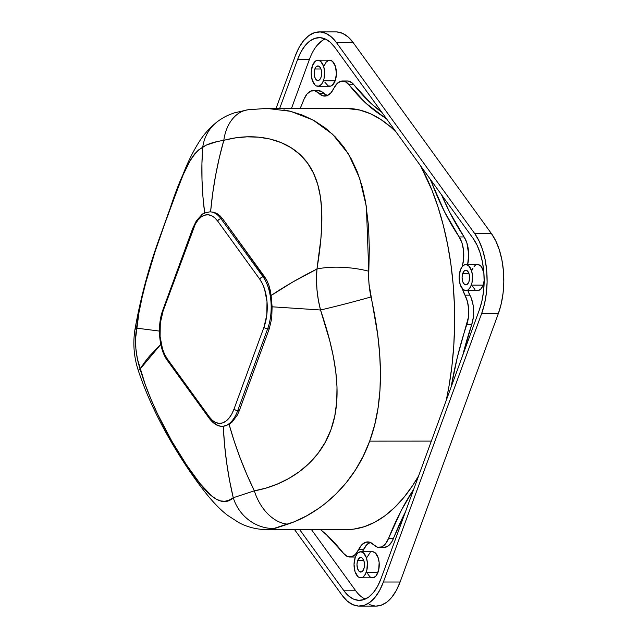 <?xml version="1.0" encoding="UTF-8"?>
<svg xmlns="http://www.w3.org/2000/svg" width="638" height="638" viewBox="0 0 638 638"><rect width="100%" height="100%" fill="white"/><g stroke="black" fill="none" stroke-linecap="round" stroke-linejoin="round"><path stroke-width="0.96" d="M462.773 273.335A7.305 3.764 90 0 1 465.836 270.265A7.305 3.764 90 0 1 469.185 274.22A7.305 3.764 90 0 1 468.906 281.813L469.6 277.785L469.026 273.694L467.383 270.903L465.214 270.368L463.842 271.381L462.406 274.579L462.079 277.355L462.654 281.454L463.659 283.527L465.732 284.875L467.183 284.404L468.906 281.813A7.305 3.764 90 0 1 465.844 284.883A7.305 3.764 90 0 1 462.502 280.919A7.305 3.764 90 0 1 462.773 273.335L468.906 273.335L462.773 273.335M465.844 290.609L477.639 290.609A13.039 6.715 -90 0 0 483.102 285.122L471.315 285.13A13.039 6.715 90 0 1 465.844 290.609A13.039 6.715 90 0 1 459.878 283.551A13.039 6.715 90 0 1 460.373 270.018A13.039 6.715 90 0 1 465.836 264.531A13.039 6.715 90 0 1 471.801 271.597A13.039 6.715 90 0 1 471.315 285.13L483.102 285.122L484.178 280.489M360.749 577.813L372.536 577.805A13.039 6.715 -90 0 0 378.007 572.326L366.212 572.334A13.039 6.715 90 0 1 360.749 577.813A13.039 6.715 90 0 1 354.776 570.747A13.039 6.715 90 0 1 355.27 557.213L357.176 553.72L358.349 552.588L360.933 551.742L363.485 552.875L366.427 557.851L367.36 562.604L366.866 570.117L365.351 574.256L363.134 576.959L361.858 577.629L359.242 577.478L357.998 576.664L355.055 571.696L354.034 564.391L355.27 557.213A13.039 6.715 90 0 1 360.733 551.734A13.039 6.715 90 0 1 366.706 558.792A13.039 6.715 90 0 1 366.212 572.334L378.007 572.326A13.039 6.715 -90 0 0 378.494 558.792A13.039 6.715 -90 0 0 372.528 551.726L360.733 551.734M357.671 560.539A7.305 3.764 90 0 1 360.741 557.468A7.305 3.764 90 0 1 364.083 561.424A7.305 3.764 90 0 1 363.812 569.008A7.305 3.764 90 0 1 360.741 572.079A7.305 3.764 90 0 1 357.4 568.123A7.305 3.764 90 0 1 357.671 560.539L363.804 560.531L357.671 560.539L357.312 561.783L356.977 564.558L357.551 568.649L359.202 571.441L361.371 571.975L362.743 570.962L364.17 567.764L364.505 564.989L363.931 560.89L362.28 558.106L360.853 557.468L358.739 558.577L357.671 560.539M317.923 86.274L329.71 86.266A13.039 6.715 -90 0 0 335.181 80.787L323.386 80.795A13.039 6.715 90 0 1 317.923 86.274A13.039 6.715 90 0 1 311.95 79.216A13.039 6.715 90 0 1 312.445 65.674L315.523 61.049L318.107 60.203L320.659 61.344L323.602 66.312L324.535 71.065L324.04 78.578L322.525 82.725L321.48 84.288L319.032 86.09L316.416 85.947L315.164 85.133L312.229 80.157L311.2 72.852L312.445 65.674A13.039 6.715 90 0 1 317.907 60.195A13.039 6.715 90 0 1 323.881 67.253A13.039 6.715 90 0 1 323.386 80.795L335.181 80.787A13.039 6.715 -90 0 0 335.668 67.253A13.039 6.715 -90 0 0 329.702 60.195L317.907 60.195M314.845 69A7.305 3.764 90 0 1 317.907 65.929A7.305 3.764 90 0 1 321.257 69.885A7.305 3.764 90 0 1 320.978 77.469A7.305 3.764 90 0 1 317.915 80.54A7.305 3.764 90 0 1 314.574 76.584A7.305 3.764 90 0 1 314.845 69L320.978 69L314.845 69L314.478 70.244L314.151 73.019L314.725 77.118L316.376 79.902L318.537 80.444L320.499 78.554L321.345 76.225L321.624 72.022L321.097 69.359L319.455 66.567L318.019 65.929L315.914 67.046L314.845 69M319.279 31.908A57.316 29.508 90 0 0 295.25 55.992L276.071 108.412L295.25 55.992L299.047 47.523L303.624 40.657L308.8 35.648L314.382 32.705L320.148 31.932L325.89 33.359L331.377 36.94L336.393 42.523L474.704 233.572L479.066 240.949L482.607 249.841L485.183 259.897L486.706 270.743L487.105 281.948L486.371 293.089L484.537 303.744L481.666 313.489L383.398 582.015A57.316 29.508 90 0 1 359.377 606.1A57.316 29.508 90 0 1 342.255 595.485L294.596 529.652L342.255 595.485L347.279 601.068L352.766 604.649L358.5 606.076L364.274 605.303L369.857 602.36L375.032 597.351L379.602 590.485L383.398 582.015L481.666 313.489L498.374 313.489A57.316 29.508 -90 0 0 491.412 233.564L474.704 233.572L336.393 42.523L353.101 42.515A57.316 29.508 -90 0 0 335.987 31.9L319.279 31.908A57.316 29.508 90 0 1 336.393 42.523L353.101 42.515L491.412 233.564L474.704 233.572A57.316 29.508 90 0 1 481.666 313.489L498.374 313.489L400.106 582.008L383.398 582.015L400.106 582.008L396.31 590.477L391.74 597.343L386.556 602.352L380.982 605.295L376.013 606.092M359.377 606.1L376.077 606.092A57.316 29.508 -90 0 0 400.106 582.008L498.374 313.489L501.245 303.736L503.079 293.081L503.813 281.94L503.414 270.735L501.891 259.889L499.315 249.833L495.774 240.941L491.412 233.564L353.101 42.515L348.077 36.932L342.598 33.351L336.856 31.924M325.181 38.926A51.582 26.557 -90 0 0 309.454 59.31L297.659 59.318A51.582 26.557 90 0 1 319.279 37.642A51.582 26.557 90 0 1 334.687 47.188L330.165 42.164L325.228 38.95L320.069 37.658L314.877 38.36L309.853 41.007L305.195 45.513L301.072 51.694L297.659 59.318L279.691 108.404L297.659 59.318L309.454 59.31L291.486 108.404L309.454 59.31M355.757 590.812L343.97 590.82L348.484 595.844L353.42 599.058L358.588 600.35L363.78 599.648L368.804 597.001L373.461 592.495L377.576 586.314L380.998 578.69A51.582 26.557 90 0 1 359.369 600.366A51.582 26.557 90 0 1 343.97 590.82L299.685 529.644L343.97 590.82L355.757 590.812L311.48 529.644L355.757 590.812A51.582 26.557 -90 0 0 365.271 599.082M380.998 578.69L479.258 310.172L481.842 301.399L483.5 291.813L484.154 281.781L483.795 271.692L482.432 261.931L480.103 252.879L476.921 244.88L472.989 238.237A51.582 26.557 90 0 1 479.258 310.172L380.998 578.69M472.989 238.237L334.687 47.188L472.989 238.237M316.982 45.505L321.64 40.999M483.907 272.936L481.523 266.947L480.382 265.671L477.822 264.531M475.246 265.376L474.066 266.517M473.021 268.08L472.16 270.01M472.75 286.51L474.887 289.461M477.439 290.601L478.755 290.426L481.204 288.615L483.102 285.122A13.039 6.715 -90 0 0 484.17 280.56M367.655 573.714L369.785 576.664L371.037 577.478L373.653 577.621L376.101 575.819L378.661 570.109L379.155 562.596L378.222 557.843L375.28 552.875L372.728 551.734M370.144 552.58L367.057 557.205M324.822 82.174L328.211 85.939L330.827 86.09L332.095 85.42L335.181 80.787L336.417 73.609L335.389 66.304L332.454 61.336L329.902 60.195L328.586 60.371L326.138 62.181L324.232 65.674M483.891 272.849A13.039 6.715 -90 0 0 477.631 264.531L465.836 264.531M460.373 270.018L462.271 266.524L464.719 264.714L466.035 264.539L468.587 265.679L471.53 270.648L472.463 275.409L471.968 282.913L470.453 287.06L468.228 289.764L466.96 290.434L465.652 290.609L463.092 289.469L460.157 284.492L459.129 277.187L460.373 270.018M375.208 606.068L369.474 604.641M283.894 109.896L290.234 111.227L302.667 115.175L314.422 120.773L325.3 127.983L335.197 136.819L343.994 147.282L351.402 159.093L357.447 172.188L362.185 186.559L365.614 201.927L368.565 226.562L369.314 248.453L368.676 277.602L369.027 284.054L377.696 334.695L379.642 353.428L380.455 372.09L379.969 390.273L378.079 407.857L374.681 424.844L369.681 441.137L431.344 441.105L369.681 441.137L363.213 456.234L355.334 470.15L346.107 482.87L335.803 494.163L324.654 503.956L318.801 508.303L306.647 515.855L294.166 521.804L271.317 529.285M345.995 108.38L359.928 110.087L370.399 113.716L380.647 119.33L390.56 126.858L396.206 132.17A210.628 108.436 -90 0 0 346.107 108.38L266.788 108.412L247.847 109.792L234.425 112.854L230.342 114.338C228.771 114.976 223.97 116.778 217.319 121.698C209.918 127.64 203.921 134.243 199.343 141.516C193.402 150.887 188.122 161.438 183.505 173.185L160.409 235.478C149.101 266.03 140.583 297.579 134.849 330.125C132.808 343.866 133.972 357.376 138.334 370.638C152.753 414.054 177.38 454.455 197.501 482.24C209.535 498.533 218.483 508.334 227.599 515.337L238.676 522.506C247.137 527.092 256.572 529.476 266.979 529.66L346.306 529.628A210.628 108.436 -90 0 0 418.632 475.852L412.563 485.662L403.838 497.488L394.555 507.585L384.81 515.871L374.697 522.259L364.306 526.693L353.739 529.125L346.195 529.628M354.784 557.014L355.35 556.99A22.928 11.803 -90 0 1 354.816 557.014L349.903 557.022A22.928 11.803 90 0 1 343.427 553.258L326.528 534.811L320.579 529.636A275.098 141.628 90 0 1 343.427 553.258L347.216 556.416L351.323 556.854L355.262 554.518L358.548 549.685A22.928 11.803 90 0 1 349.903 557.022M361.929 552.38L366.698 544.82L370.566 542.236M384.531 547.412L388.558 545.721L392.035 541.447L405.433 511.915A275.098 141.628 -90 0 0 393.439 538.488L388.526 538.488A22.928 11.803 90 0 1 379.179 547.436A22.928 11.803 90 0 1 373.629 544.748L369.753 542.212L365.654 542.236L361.786 544.82L358.548 549.685A24.356 12.537 90 0 1 367.735 541.893A24.356 12.537 90 0 1 373.629 544.748L377.552 547.213L381.668 546.918L385.48 543.887L388.526 538.488A275.098 141.628 90 0 1 413.743 489.194L401.358 510.304L388.526 538.488L393.439 538.488A22.928 11.803 -90 0 1 384.092 547.428L379.179 547.436M462.749 355.302L471.721 324.559L473.348 317.206L473.141 305.283L471.267 298.153L467.893 290.609A24.356 12.537 -90 0 0 469.871 295.171L464.958 295.171A22.928 11.803 90 0 1 466.809 324.559L471.721 324.559A275.098 141.628 -90 0 0 462.749 355.302M467.662 264.531L468.691 254.251L466.872 242.863L464.089 236.945L449.567 211.999L441.544 194.797A275.098 141.628 -90 0 0 464.089 236.945L459.177 236.953A22.928 11.803 90 0 1 462.406 265.879L462.861 265.879L462.223 266.58A24.356 12.537 90 0 1 462.406 265.879L463.674 258.27L463.523 250.271L461.952 242.863L459.177 236.953A275.098 141.628 90 0 1 432.022 183.449L433.33 183.449L432.022 183.449L444.654 212.007L459.177 236.953L464.089 236.945A22.928 11.803 -90 0 1 467.662 264.531M342.51 80.978L347.423 80.978A22.928 11.803 -90 0 1 353.899 84.742L348.986 84.742L345.198 81.584L341.083 81.154L337.143 83.49L333.857 88.315A24.356 12.537 90 0 1 324.67 96.107A24.356 12.537 90 0 1 318.785 93.252L314.861 90.787L310.746 91.082L306.934 94.121L303.887 99.512A275.098 141.628 90 0 1 300.219 108.396L303.887 99.512A22.928 11.803 90 0 1 313.234 90.564A22.928 11.803 90 0 1 318.785 93.252L322.661 95.788L326.752 95.764L330.628 93.18L333.857 88.315A22.928 11.803 90 0 1 342.51 80.978A22.928 11.803 90 0 1 348.986 84.742L365.885 103.197L383.916 116.993L385.216 116.993L383.916 116.993A275.098 141.628 90 0 1 348.986 84.742L353.899 84.742A275.098 141.628 -90 0 0 381.795 112.264L370.798 103.189L352.08 82.836L348.069 81.01L345.995 81.146M327.573 95.788L321.791 91.681L317.708 90.58M327.135 95.628A24.356 12.537 -90 0 1 323.697 93.252L318.785 93.252L323.697 93.252A22.928 11.803 -90 0 0 318.147 90.564L313.234 90.564M370.192 542.372A24.356 12.537 -90 0 0 363.461 549.685L358.548 549.685L363.461 549.685A22.928 11.803 -90 0 1 362.352 551.734M451.13 387.035A275.098 141.628 90 0 1 466.809 324.559L471.721 324.559A22.928 11.803 -90 0 0 469.871 295.171L464.958 295.171A24.356 12.537 90 0 1 462.43 288.799L467.447 301.559L468.651 309.215L468.436 317.206L457.318 357.368L451.13 387.043M383.916 116.993A214.926 110.645 90 0 1 386.7 119.043L383.916 116.993M430.116 179.007A214.926 110.645 90 0 1 432.022 183.449L430.116 179.007M446.249 400.385L449.024 386.03L451.903 366.132L453.77 345.788L454.599 325.181L454.376 304.517L453.124 283.99L450.835 263.797L447.533 244.139L443.266 225.206L438.059 207.175L431.966 190.22L420.609 165.888A210.628 108.436 -90 0 1 446.249 400.385M266.947 529.668L274.611 528.503A42.985 40.808 -108.9 0 1 233.261 497.736C223.587 507.019 210.365 499.474 193.585 475.079C175.386 449.782 152.243 410.067 140.113 369.067A42.985 2.951 161.6 0 0 138.342 370.662A42.985 2.951 -18.4 0 1 140.113 369.067C135.671 355.486 134.482 341.832 136.548 328.123A42.985 8.924 -171.3 0 0 134.841 330.205A42.985 8.924 8.7 0 1 136.548 328.123C141.516 288.017 157.267 243.915 170.171 208.299C181.766 172.754 192.62 152.41 202.724 147.282A42.985 40.074 -127.6 0 1 217.223 121.778A42.985 40.074 52.4 0 0 202.724 147.282C206.903 144.124 213.929 141.827 223.802 140.376A42.985 30.457 -98.3 0 1 247.64 109.824A42.985 30.457 81.7 0 0 223.802 140.376C253.741 131.978 289.261 137.72 307.5 163.009C326.058 188.306 323.625 228.037 316.95 269.045A42.985 13.302 5.2 0 1 368.756 271.23A42.985 13.302 -174.8 0 0 316.95 269.045C315.762 282.634 316.95 296.279 320.515 309.988A42.985 1.428 -14.7 0 0 370.997 296.957C369.115 288.328 368.373 279.747 368.756 271.23L366.387 206.592L359.68 178.353L348.5 154.045L332.653 134.291L313.043 120.008L290.545 111.299L266.851 108.412M247.64 109.824A42.985 30.457 -98.3 0 1 251.723 109.576M287.85 524.165A42.985 29.723 -107.8 0 1 254.339 490.829L233.261 497.736A42.985 40.808 71.1 0 0 274.611 528.503L287.85 524.165C321.656 512.832 354.672 483.03 369.681 441.137C385.4 398.981 382.178 347.12 370.997 296.957A42.985 1.428 165.3 0 1 320.515 309.988C334.152 350.087 344.018 394.172 330.915 429.789C318.075 465.469 284.851 485.558 254.339 490.829A42.985 29.723 72.2 0 0 287.85 524.165M210.843 211.872L209.894 211.872A37.251 19.18 90 0 1 221.019 218.77L222.622 218.77L221.019 218.77L263.111 276.916L264.714 276.916L266.987 280.704L222.622 218.77L219.982 215.764L217.024 213.571L213.874 212.271L210.58 211.88C212.821 187.365 217.231 163.527 223.802 140.376L219.289 157.833L215.564 175.617L212.661 193.657L210.58 211.88L213.874 212.271L217.024 213.571L219.982 215.764L222.622 218.77L264.714 276.916L263.111 276.916A37.251 19.18 90 0 1 267.633 328.865L237.727 410.593A2.863 1.428 -159.9 0 1 234.066 408.934A34.388 17.704 90 0 1 209.384 417.013A2.863 2.002 144.1 0 0 209.519 418.695C213.77 423.999 217.965 426.519 222.112 426.248L223.276 426.248C224.409 450.755 227.734 474.584 233.261 497.736L229.528 480.278L226.618 462.502L224.528 444.463L223.276 426.248L229.098 424.342L232.152 422.045L229.098 424.342L234.234 441.289L240.175 458.06L246.882 474.6L254.339 490.829L265.902 488.118L277.386 484.051L288.591 478.604L299.206 471.769L309.063 463.451L317.876 453.586L325.205 442.381L330.915 429.789L334.775 416.056L336.736 401.725L337 386.867L335.748 371.515L333.235 356.02L329.726 340.636L320.515 309.988L272.107 306.806L271.724 318.378L269.236 328.865L239.33 410.593L237.352 415.083L232.152 422.045L237.352 415.083L239.33 410.593L237.727 410.593A37.251 19.18 90 0 1 222.112 426.248A37.251 19.18 90 0 1 210.987 419.349A2.863 2.002 -35.9 0 1 209.519 418.695A2.863 2.002 -35.9 0 1 209.384 417.013L167.292 358.875A34.388 17.704 90 0 1 163.113 310.913L193.019 229.194A34.388 17.704 90 0 1 217.702 221.107L259.802 279.253A34.388 17.704 90 0 1 263.972 327.206L234.066 408.934A2.863 1.428 20.1 0 0 237.727 410.593L239.33 410.593L269.236 328.865L271.724 318.378L272.107 306.806L320.515 309.988L318.298 299.756L316.95 289.485L316.496 279.173L316.95 269.045L320.882 238.7L321.783 224.137L321.704 210.213L320.435 196.919L317.74 184.414L313.473 173.097L307.5 163.009L299.884 154.436L290.968 147.641L280.951 142.529L270.01 139.036L258.557 137.17L246.954 136.835L235.334 137.92L216.952 141.62L206.353 145.089L198.49 149.994L194.542 154.053L190.754 159.5L183.218 174.645L170.171 208.299L155.201 251.228L145.935 282.076L142.091 297.467L138.924 312.803L135.607 338.355L135.886 348.627L137.393 358.939L145.185 384.411L151.047 399.404L157.562 413.966L171.837 441.177L186.575 464.998L200.109 483.652L211.242 495.566L216.107 499.06L220.612 500.934L224.855 501.269L229.026 500.192L233.261 497.736L254.339 490.829C243.868 469.305 235.454 447.142 229.098 424.342L224.656 426.096M144.347 362.615L140.113 369.067L160.8 344.392L149.539 356.036L144.347 362.615M159.436 331.082L136.548 328.123L159.436 331.082M201.935 163.511L202.724 147.282C201.09 168.815 201.767 190.977 204.766 213.786L202.956 196.831L202.007 180.052L201.935 163.511M270.209 290.107L271.118 295.498L292.643 282.084L316.95 269.045C299.82 277.61 284.54 286.43 271.118 295.498L272.107 306.806L271.118 295.498L268.829 285.122L270.209 290.107M266.987 280.704L268.829 285.122L266.987 280.704M222.271 426.248A37.251 19.18 -90 0 0 237.727 410.593L267.633 328.865L269.236 328.865L267.633 328.865A2.863 1.428 -159.9 0 1 263.972 327.206A2.863 1.428 20.1 0 0 267.633 328.865A37.251 19.18 -90 0 0 263.111 276.916A2.863 2.002 144.1 0 0 259.802 279.253A2.863 2.002 -35.9 0 1 263.111 276.916L221.019 218.77A2.863 2.002 144.1 0 0 217.702 221.107A2.863 2.002 -35.9 0 1 221.019 218.77A37.251 19.18 -90 0 0 209.735 211.872M168.895 361.204A2.863 2.002 -35.9 0 1 167.427 360.55A2.863 2.002 -35.9 0 1 167.292 358.875L164.676 354.441L162.546 349.106L160.09 336.569L160.29 323.155L163.113 310.913A2.863 1.428 20.1 0 1 162.881 309.932L192.788 228.205A2.863 1.428 20.1 0 0 193.019 229.194A2.863 1.428 -159.9 0 1 192.788 228.205L196.329 220.884L201.704 214.831C202.342 213.69 205.069 212.709 209.894 211.872M162.881 309.932C156.924 325.555 158.91 349.265 167.427 360.55A2.863 2.002 144.1 0 1 167.292 358.875L209.384 417.013L212.398 420.37L215.684 422.515L219.129 423.369L222.59 422.906L225.94 421.136L229.05 418.137L231.793 414.014L234.066 408.934L263.972 327.206L266.804 314.965L267.003 301.559L264.539 289.014L262.417 283.679L259.802 279.253L217.702 221.107L214.695 217.757L211.401 215.612L207.956 214.759L204.495 215.221L201.145 216.984L198.043 219.99L195.3 224.113L163.113 310.913A2.863 1.428 -159.9 0 1 162.881 309.916M167.427 360.55L209.519 418.695"/></g></svg>
